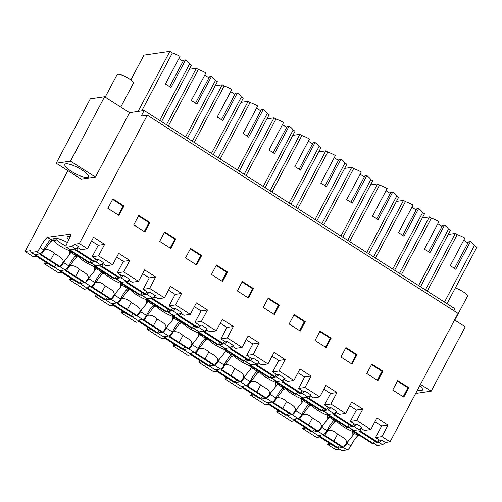 <?xml version="1.0" encoding="UTF-8"?>
<svg xmlns="http://www.w3.org/2000/svg" width="502" height="502" viewBox="0 0 502 502"><rect width="100%" height="100%" fill="white"/><g stroke="black" fill="none" stroke-linecap="round" stroke-linejoin="round"><path stroke-width="0.75" d="M169.638 86.664L183.632 60.234L185.583 59.945A13.642 3.326 27.9 0 1 189.574 63.936L191.469 65.147L161.569 121.616M138.075 111.425L169.871 51.367L143.974 55.151L130.84 79.956M169.871 51.367L172.387 52.974A13.642 3.326 27.9 0 1 180.03 56.406L165.384 84.06A13.642 3.326 -152.1 0 1 170.937 87.599L185.583 59.945M183.079 61.275L178.869 58.596M129.554 112.668L104.585 96.742L90.31 98.825L56.211 163.219L81.186 179.145L95.455 177.062L129.554 112.668L144.181 110.528L141.257 116.062L147.318 115.171L79.341 243.564L74.704 244.242L78.626 246.746L75.796 248.979L70.581 249.745A4.606 1.412 122.5 0 1 70.192 249.676L66.27 247.179A4.606 1.412 122.5 0 1 66.866 243.746C68.416 240.502 71.617 234.716 70.449 233.932L70.656 233.963M75.796 248.979L71.874 246.476L66.659 247.241A4.606 1.412 122.5 0 1 66.27 247.179M36.332 256.233L33.239 256.685L25.1 251.496L30.453 250.711L31.193 252.424L36.408 251.665A4.606 1.412 -57.5 0 0 40.179 247.643C42.356 243.206 44.716 239.768 47.257 237.32L70.769 234.133M31.193 252.424L34.669 254.646L39.884 253.88A4.606 1.412 -57.5 0 0 43.655 249.864L40.179 247.643M123.981 205.983L112.887 198.905L107.88 208.361L118.974 215.44L123.981 205.983L123.09 206.109L118.359 215.044M123.09 206.109L112.611 199.426M74.704 244.242L71.874 246.476M56.588 238.381L55.151 241.098L54.436 241.198L51.624 239.41L50.733 239.536C48.186 241.989 45.826 245.428 43.655 249.864M69.853 249.463L69.232 250.642L70.004 250.573M67.362 236.749L67.13 237.189A13.887 3.382 -152.1 0 0 68.736 239.937M70.286 236.348L68.397 236.26L67.199 236.963M70.826 252.261L71.604 252.148L69.232 250.642M67.469 242.548A13.887 3.382 -152.1 0 0 57.642 238.575L54.486 238.293L53.519 238.808L55.151 241.098M54.467 266.97L54.643 267.384L59.857 266.625C61.012 266.261 62.267 264.924 63.628 262.609L65.109 259.961M45.293 261.95L44.333 263.763L47.426 263.312M141.721 110.886L172.387 52.974M159.674 120.411L189.574 63.936M25.1 251.496L67.895 170.667M77.641 247.517L81.054 249.695L87.48 248.754L93.548 237.302L104.642 244.38L98.216 245.315L91.552 241.067M79.341 243.564L87.48 248.754M98.216 245.315L92.155 256.773L98.574 255.832L104.642 244.38M89.914 261.969L90.555 262.483L95.769 261.724L98.599 259.484L96.817 259.747L92.155 256.773M95.769 261.724L100.946 265.025L95.731 265.79A4.606 1.412 122.5 0 1 95.349 265.721L90.165 262.42M80.125 257.168L79.592 257.25L76.781 255.455L75.884 255.587C73.342 258.034 70.983 261.473 68.812 265.909L63.628 262.609M95.982 268.306L96.704 268.2A15.625 3.809 27.9 0 0 96.83 268.244L94.389 266.688L95.16 266.618M106.022 273.684L105.483 273.766L102.672 271.971L101.78 272.103C99.233 274.55 96.873 277.995 94.702 282.425L88.785 278.654L90.266 276.012M121.873 284.829L122.601 284.722A15.625 3.809 27.9 0 0 122.726 284.766L120.279 283.203L121.051 283.134M131.919 290.206L128.568 288.487L127.677 288.619C125.13 291.066 122.77 294.511 120.599 298.941L114.676 295.17L116.157 292.528M147.77 301.344L148.492 301.238A15.625 3.809 27.9 0 0 148.617 301.282L146.176 299.719L146.948 299.656M157.81 306.722L154.459 305.009L153.568 305.134C151.02 307.588 148.661 311.027 146.49 315.463L140.573 311.686L142.053 309.044M173.661 317.86L174.389 317.753A15.625 3.809 27.9 0 0 174.514 317.797L172.067 316.235L172.845 316.172M183.707 323.238L183.167 323.319L180.356 321.525L179.465 321.656C176.917 324.104 174.558 327.542 172.387 331.979L166.463 328.201L167.944 325.56M199.558 334.376L200.285 334.269A15.625 3.809 27.9 0 0 200.411 334.313L197.964 332.757L198.736 332.688M209.598 339.754L209.058 339.835L206.247 338.041L205.356 338.172C202.814 340.62 200.455 344.065 198.277 348.495L192.36 344.723L193.841 342.082M225.448 350.898L226.176 350.791A15.625 3.809 27.9 0 0 226.302 350.835L223.854 349.273L224.632 349.204M235.494 356.276L232.144 354.556L231.253 354.688C228.705 357.135 226.346 360.58 224.174 365.01L218.257 361.239L219.732 358.597M251.345 367.414L252.073 367.307A15.625 3.809 27.9 0 0 252.199 367.351L249.751 365.789L250.523 365.726M261.385 372.791L258.034 371.078L257.143 371.204C254.602 373.657 252.242 377.096 250.065 381.533L244.148 377.755L245.629 375.113M277.236 383.93L277.964 383.823A15.625 3.809 27.9 0 0 278.089 383.867L275.642 382.304L276.42 382.242M287.282 389.307L286.742 389.389L283.931 387.594L283.04 387.726C280.492 390.173 278.133 393.612 275.962 398.048L270.045 394.271L271.526 391.629M303.133 400.445L303.861 400.339A15.625 3.809 27.9 0 0 303.986 400.383L301.539 398.826L302.311 398.757M313.173 405.823L312.633 405.905L309.822 404.11L308.931 404.242C306.389 406.689 304.03 410.134 301.853 414.564L295.935 410.793L297.416 408.151M329.023 416.967L329.751 416.861A15.625 3.809 27.9 0 0 329.877 416.905L327.436 415.342L328.208 415.273M338.329 421.868L337.79 421.95L334.978 420.155L334.087 420.287C331.54 422.734 329.18 426.179 327.009 430.609C325.647 432.931 324.392 434.268 323.238 434.632L318.023 435.391L312.846 432.09L318.061 431.325A4.606 1.412 -57.5 0 0 321.832 427.309L323.313 424.667M353.207 430.208L352.586 431.387L353.358 431.318M336.635 421.209A14.432 3.514 -152.1 0 0 336.679 421.272A14.432 3.514 -152.1 0 0 343.042 426.487A14.432 3.514 27.9 0 0 352.348 431.268A14.432 3.514 27.9 0 0 352.599 431.362L354.952 432.9L354.18 433.013M359.413 435.322L357.982 435.529C355.447 437.97 353.088 441.409 350.904 445.851L346.982 443.354L348.463 440.712M54.643 267.384L59.82 270.691L65.04 269.925A4.606 1.412 -57.5 0 0 68.812 265.909M44.333 263.763L58.395 272.73L61.482 272.279M330.78 444.057L327.693 444.508L335.825 449.704L339.597 449.152M327.693 444.508L328.653 442.695M303.497 426.65L302.537 428.463L316.593 437.43L319.686 436.978M277.6 410.134L276.64 411.947L291.436 421.385L294.53 420.933M251.709 393.618L250.749 395.432L265.545 404.869L268.639 404.417M225.812 377.102L224.852 378.916L239.649 388.353L242.742 387.902M199.922 360.58L198.961 362.394L213.758 371.831L216.851 371.38M174.025 344.065L173.064 345.878L187.861 355.316L190.955 354.864M148.134 327.549L147.174 329.362L161.97 338.8L165.064 338.348M122.237 311.033L121.277 312.846L136.073 322.284L139.167 321.832M96.346 294.511L95.386 296.324L110.183 305.762L113.276 305.31M70.449 277.995L69.489 279.809L84.286 289.246L87.379 288.794M144.181 110.528L454.912 308.736L453.864 310.713M454.555 319.981L465.247 326.802L431.155 391.196L416.88 393.286L416.032 392.74M147.318 115.171L458.05 313.38L390.067 441.773L381.934 436.583L387.996 425.125L376.902 418.047L370.834 429.505L356.778 420.538L362.846 409.08L351.745 402.002L345.677 413.46L330.881 404.022L336.949 392.564L325.854 385.486L319.787 396.938L304.99 387.5L311.058 376.048L299.958 368.964L293.89 380.422L279.093 370.984L285.161 359.526L274.061 352.448L267.999 363.906L253.203 354.468L259.264 343.01L248.17 335.932L242.102 347.39L227.306 337.946L233.374 326.495L222.273 319.416L216.211 330.868L201.415 321.431L207.477 309.979L196.382 302.894L190.314 314.352L175.518 304.915L181.586 293.457L170.485 286.378L164.424 297.837L149.627 288.399L155.689 276.941L144.595 269.863L138.527 281.321L123.73 271.877L129.798 260.425L118.698 253.347L112.636 264.799L98.574 255.832M371.825 364.075L366.818 373.532L377.918 380.61L382.926 371.154L371.825 364.075M345.934 347.56L340.927 357.016L352.021 364.094L357.029 354.638L345.934 347.56M201.666 255.531L190.565 248.452L185.558 257.909L196.658 264.993L201.666 255.531L200.775 255.662L190.289 248.979M222.549 281.509L227.557 272.053L216.462 264.974L211.455 274.431L222.549 281.509M294.147 314.522L289.139 323.978L300.234 331.063L305.241 321.6L294.147 314.522M263.243 307.462L274.337 314.541L279.344 305.084L268.25 298.006L263.243 307.462M253.454 288.568L242.353 281.49L237.346 290.947L248.446 298.025L253.454 288.568L252.562 288.7L242.077 282.011M170.762 248.471L175.769 239.015L164.675 231.937L159.667 241.393L170.762 248.471M138.778 215.421L133.77 224.877L144.871 231.955L149.878 222.499L138.778 215.421M331.138 338.122L320.038 331.044L315.03 340.5L326.131 347.579L331.138 338.122L330.241 338.248L319.761 331.565M392.715 390.054L397.722 380.591L408.816 387.669L403.809 397.132L392.715 390.054M100.946 265.025L103.776 262.791L98.599 259.484M102.797 263.563L106.211 265.74L112.636 264.799M454.467 268.357L468.466 241.92L470.412 241.638A13.642 3.326 27.9 0 1 474.384 245.61L476.9 247.216L447 303.691M425.401 289.911L455.301 233.436L448.211 234.472M455.301 233.436L457.196 234.647A13.642 3.326 27.9 0 1 464.865 238.099L450.225 265.753A13.642 3.326 -152.1 0 1 455.772 269.292L470.412 241.638M467.914 242.968L463.71 240.289M444.483 302.085L474.384 245.61M427.296 291.122L457.196 234.647M381.934 436.583L375.509 437.518L380.171 440.492L381.953 440.235L385.429 442.45L390.067 441.773M385.429 442.45L382.599 444.684L377.385 445.45A4.606 1.412 -57.5 0 1 376.996 445.387L373.519 443.166L379.123 442.469L382.599 444.684M337.821 447.721L337.997 448.135L343.211 447.37L347.133 449.874A4.606 1.412 -57.5 0 0 350.904 445.851M347.133 449.874L341.918 450.633L337.997 448.135M381.953 440.235L379.123 442.469M375.509 437.518L381.576 426.066L374.906 421.812M361.001 428.262L364.408 430.44L370.834 429.505M373.268 442.72L373.519 443.166M381.576 426.066L387.996 425.125M343.211 447.37A4.606 1.412 -57.5 0 0 346.982 443.354M408.816 387.669L407.925 387.801L397.446 381.118M407.925 387.801L403.194 396.737M356.778 420.538L350.352 421.473L355.014 424.447L356.796 424.19L361.98 427.491L359.15 429.725L353.546 430.421L348.369 427.12A4.606 1.412 122.5 0 1 348.118 426.675M361.302 428.457L360.047 430.829L358.848 430.936L359.156 429.718L353.966 426.424L348.752 427.183A4.606 1.412 122.5 0 1 348.369 427.12M356.796 424.19L353.966 426.424M302.537 428.463L305.63 428.011M79.617 283.015L79.799 283.429L85.014 282.67C86.168 282.306 87.423 280.969 88.785 278.654M95.01 265.508L94.389 266.688M69.489 279.809L72.583 279.357M85.014 282.67L90.931 286.441L85.716 287.207L79.799 283.429M90.931 286.441A4.606 1.412 -57.5 0 0 94.702 282.425M115.071 278.014L115.711 278.528L120.926 277.769L123.756 275.529L121.967 275.793L117.305 272.818L123.373 261.36L116.709 257.112M129.798 260.425L123.373 261.36M117.305 272.818L123.73 271.877M120.926 277.769L126.843 281.54L129.673 279.307L123.756 275.529M128.694 280.078L132.101 282.256L138.527 281.321M128.995 280.273L127.74 282.645L126.542 282.751L126.849 281.534L121.628 282.306A4.606 1.412 122.5 0 1 121.239 282.243L115.322 278.466M144.256 231.566L148.987 222.631L138.502 215.942M149.878 222.499L148.987 222.631M185.564 136.927L215.471 80.452A13.642 3.326 27.9 0 0 211.474 76.461L196.834 104.115A13.642 3.326 -152.1 0 0 191.281 100.576L205.92 72.922A13.642 3.326 27.9 0 0 198.284 69.489L168.383 125.964M187.459 138.138L217.366 81.663L215.471 80.452M166.457 124.741L196.357 68.266L189.273 69.301M196.357 68.266L198.284 69.489M208.97 77.791L204.766 75.112M211.474 76.461L209.522 76.75L195.529 103.18M105.514 299.537L105.69 299.951L110.904 299.186C112.059 298.828 113.32 297.485 114.676 295.17M120.907 282.024L120.279 283.203A14.432 3.514 27.9 0 1 120.041 283.084A14.432 3.514 27.9 0 1 110.735 278.303A14.432 3.514 -152.1 0 1 104.378 273.088A14.432 3.514 -152.1 0 1 104.328 273.025M95.386 296.324L98.474 295.873M110.904 299.186L116.828 302.963L111.613 303.723L105.69 299.951M116.828 302.963A4.606 1.412 -57.5 0 0 120.599 298.941M140.962 294.536L141.602 295.044L146.816 294.285L149.646 292.051L147.864 292.308L143.202 289.334L149.27 277.882L142.599 273.628M155.689 276.941L149.27 277.882M143.202 289.334L149.627 288.399M146.816 294.285L152.733 298.062L155.564 295.822L149.646 292.051M154.585 296.6L157.998 298.778L164.424 297.837M154.892 296.795L153.637 299.161L152.439 299.267L152.746 298.05L147.519 298.822A4.606 1.412 122.5 0 1 147.136 298.759L141.213 294.981M170.147 248.082L174.878 239.147L164.399 232.457M175.769 239.015L174.878 239.147M211.461 153.443L241.362 96.968A13.642 3.326 27.9 0 0 237.371 92.983L222.725 120.637A13.642 3.326 -152.1 0 0 217.178 117.098L231.817 89.444A13.642 3.326 27.9 0 0 224.174 86.005L194.274 142.48M213.356 154.654L243.257 98.179L241.362 96.968M192.354 141.257L222.254 84.782L215.163 85.817M222.254 84.782L224.174 86.005M234.867 94.313L230.656 91.628M237.371 92.983L235.419 93.265L221.426 119.702M131.411 316.053L131.587 316.467L136.801 315.702C137.956 315.344 139.211 314.001 140.573 311.686M146.797 298.546L146.176 299.719M121.277 312.846L124.37 312.395M136.801 315.702L142.719 319.479L137.504 320.238L131.587 316.467M142.719 319.479A4.606 1.412 -57.5 0 0 146.49 315.463M166.859 311.052L167.499 311.566L172.713 310.801L175.543 308.567L173.755 308.824L169.099 305.856L175.16 294.398L168.496 290.143M181.586 293.457L175.16 294.398M169.099 305.856L175.518 304.915M172.713 310.801L178.63 314.578L181.46 312.344L175.543 308.567M180.482 313.116L183.895 315.294L190.314 314.352M178.63 314.578L173.416 315.338A4.606 1.412 122.5 0 1 173.027 315.275L167.11 311.497M196.044 264.598L200.775 255.662M237.352 169.958L267.259 113.49A13.642 3.326 27.9 0 0 263.261 109.499L248.622 137.153A13.642 3.326 -152.1 0 0 243.068 133.614L257.708 105.96A13.642 3.326 27.9 0 0 250.071 102.527L220.171 158.996M239.253 171.169L269.154 114.694L267.259 113.49M218.244 157.772L248.145 101.297L241.06 102.333M248.145 101.297L250.071 102.527M260.758 110.829L256.553 108.143M263.261 109.499L261.316 109.781L247.317 136.218M157.302 332.569L157.477 332.983L162.692 332.224C163.847 331.86 165.108 330.523 166.463 328.201M172.694 315.061L172.067 316.235M147.174 329.362L150.267 328.91M162.692 332.224L168.616 335.995L163.401 336.76L157.477 332.983M168.616 335.995A4.606 1.412 -57.5 0 0 172.387 331.979M192.755 327.568L193.389 328.082L198.604 327.317L201.434 325.083L199.652 325.346L194.989 322.372L201.057 310.914L194.387 306.659M207.477 309.979L201.057 310.914M194.989 322.372L201.415 321.431M198.604 327.317L204.521 331.094L207.351 328.86L201.434 325.083M206.372 329.632L209.786 331.809L216.211 330.868M206.68 329.827L205.425 332.198L204.226 332.305L204.534 331.088L199.307 331.86A4.606 1.412 122.5 0 1 198.924 331.791L193 328.019M221.934 281.114L226.666 272.178L216.186 265.495M227.557 272.053L226.666 272.178M263.249 186.48L293.149 130.005A13.642 3.326 27.9 0 0 289.158 126.015L274.512 153.668A13.642 3.326 -152.1 0 0 268.965 150.129L283.605 122.475A13.642 3.326 27.9 0 0 275.962 119.043L246.062 175.518M265.144 187.692L295.044 131.217L293.149 130.005M244.141 174.288L274.042 117.813L266.951 118.848M274.042 117.813L275.962 119.043M286.655 127.345L282.444 124.665M289.158 126.015L287.207 126.303L273.213 152.733M183.199 349.085L183.374 349.499L188.589 348.739C189.743 348.375 190.998 347.039 192.36 344.723M198.585 331.577L197.964 332.757M173.064 345.878L176.158 345.426M188.589 348.739L194.506 352.511L189.292 353.276L183.374 349.499M194.506 352.511A4.606 1.412 -57.5 0 0 198.277 348.495M218.646 344.083L219.286 344.598L224.501 343.839L227.331 341.598L225.542 341.862L220.886 338.888L226.948 327.429L220.284 323.181M233.374 326.495L226.948 327.429M220.886 338.888L227.306 337.946M224.501 343.839L230.418 347.61L233.248 345.376L227.331 341.598M232.269 346.148L235.683 348.325L242.102 347.39M232.57 346.342L231.315 348.714L230.117 348.821L230.431 347.604L225.203 348.375A4.606 1.412 122.5 0 1 224.814 348.313L218.897 344.535M247.831 297.636L252.562 288.7M289.139 202.996L319.046 146.521A13.642 3.326 27.9 0 0 315.049 142.53L300.409 170.184A13.642 3.326 -152.1 0 0 294.856 166.645L309.496 138.991A13.642 3.326 27.9 0 0 301.859 135.559L271.958 192.034M291.041 204.207L320.941 147.732L319.046 146.521M270.032 190.81L299.939 134.335L292.848 135.371M299.939 134.335L301.859 135.559M312.545 143.861L308.341 141.181M315.049 142.53L313.104 142.819L299.104 169.249M209.089 365.607L209.271 366.021L214.486 365.255C215.634 364.898 216.895 363.555 218.257 361.239M224.482 348.093L223.854 349.273M198.961 362.394L202.055 361.942M214.486 365.255L220.403 369.033L215.189 369.792L209.271 366.021M220.403 369.033A4.606 1.412 -57.5 0 0 224.174 365.01M244.543 360.605L245.177 361.114L250.391 360.354L253.221 358.121L251.439 358.378L246.777 355.403L252.845 343.952L246.175 339.697M259.264 343.01L252.845 343.952M246.777 355.403L253.203 354.468M250.391 360.354L256.309 364.132L259.139 361.892L253.221 358.121M258.16 362.67L261.573 364.847L267.999 363.906M256.309 364.132L251.094 364.891A4.606 1.412 122.5 0 1 250.711 364.828L244.794 361.051M273.722 314.152L278.453 305.216L267.974 298.527M279.344 305.084L278.453 305.216M315.036 219.512L344.937 163.037A13.642 3.326 27.9 0 0 340.946 159.052L326.3 186.706A13.642 3.326 -152.1 0 0 320.753 183.167L335.392 155.513A13.642 3.326 27.9 0 0 327.75 152.075L297.849 208.55M316.931 220.723L346.832 164.248L344.937 163.037M295.929 207.326L325.829 150.851L318.739 151.886M325.829 150.851L327.75 152.075M338.442 160.383L334.238 157.697M340.946 159.052L338.994 159.335L325.001 185.771M234.986 382.122L235.162 382.537L240.376 381.771C241.531 381.413 242.786 380.07 244.148 377.755M250.372 364.615L249.751 365.789M224.852 378.916L227.946 378.464M240.376 381.771L246.294 385.549L241.079 386.308L235.162 382.537M246.294 385.549A4.606 1.412 -57.5 0 0 250.065 381.533M270.434 377.121L271.074 377.636L276.288 376.87L279.118 374.636L277.33 374.894L272.674 371.926L278.735 360.467L272.071 356.213M285.161 359.526L278.735 360.467M272.674 371.926L279.093 370.984M276.288 376.87L282.206 380.648L285.036 378.414L279.118 374.636M284.057 379.186L287.47 381.363L293.89 380.422M284.364 379.38L283.109 381.752L281.904 381.859L282.218 380.642L276.991 381.407A4.606 1.412 122.5 0 1 276.602 381.344L270.685 377.567M299.619 330.667L304.35 321.732L293.865 315.049M305.241 321.6L304.35 321.732M340.933 236.028L370.834 179.559A13.642 3.326 27.9 0 0 366.837 175.568L352.197 203.222A13.642 3.326 -152.1 0 0 346.644 199.683L361.289 172.029A13.642 3.326 27.9 0 0 353.646 168.597L323.746 225.065M342.828 237.239L372.729 180.764L370.834 179.559M321.82 223.842L351.726 167.367L344.636 168.402M351.726 167.367L353.646 168.597M364.333 176.899L360.129 174.213M366.837 175.568L364.891 175.851L350.892 202.287M260.877 398.638L261.059 399.052L266.273 398.293C267.422 397.929 268.683 396.593 270.045 394.271M276.269 381.131L275.642 382.304M250.749 395.432L253.843 394.98M266.273 398.293L272.191 402.064L266.976 402.83L261.059 399.052M272.191 402.064A4.606 1.412 -57.5 0 0 275.962 398.048M296.331 393.637L296.964 394.152L302.179 393.386L305.009 391.152L303.227 391.416L298.565 388.441L304.632 376.983L297.962 372.729M311.058 376.048L304.632 376.983M298.565 388.441L304.99 387.5M302.179 393.386L308.102 397.164L310.933 394.93L305.009 391.152M309.947 395.701L313.361 397.879L319.787 396.938M308.102 397.164L302.888 397.929A4.606 1.412 122.5 0 1 302.499 397.86L296.582 394.089M325.516 347.183L330.241 338.248M366.824 252.55L396.724 196.075A13.642 3.326 27.9 0 0 392.733 192.084L378.094 219.738A13.642 3.326 -152.1 0 0 372.54 216.199L387.18 188.545A13.642 3.326 27.9 0 0 379.543 185.112L349.637 241.587M368.719 253.761L398.626 197.286L396.724 196.075M347.717 240.358L377.617 183.883L370.526 184.918M377.617 183.883L379.543 185.112M390.23 193.414L386.025 190.735M392.733 192.084L390.782 192.373L376.789 218.803M286.774 415.154L286.949 415.568L292.164 414.809C293.319 414.445 294.574 413.108 295.935 410.793M302.16 397.647L301.539 398.826M276.64 411.947L279.733 411.496M292.164 414.809L298.081 418.58L292.867 419.346L286.949 415.568M298.081 418.58A4.606 1.412 -57.5 0 0 301.853 414.564M322.221 410.153L322.861 410.667L328.076 409.908L330.906 407.668L329.124 407.931L324.461 404.957L330.523 393.499L323.859 389.251M336.949 392.564L330.523 393.499M324.461 404.957L330.881 404.022M328.076 409.908L333.993 413.679L336.823 411.445L330.906 407.668M335.844 412.217L339.258 414.395L345.677 413.46M333.993 413.679L328.779 414.445A4.606 1.412 122.5 0 1 328.39 414.382L322.472 410.605M351.406 363.705L356.138 354.77L345.652 348.081M357.029 354.638L356.138 354.77M392.721 269.066L422.621 212.591A13.642 3.326 27.9 0 0 418.624 208.6L403.984 236.254A13.642 3.326 -152.1 0 0 398.431 232.715L413.077 205.061A13.642 3.326 27.9 0 0 405.434 201.628L375.534 258.103M394.616 270.277L424.516 213.802L422.621 212.591M373.613 256.88L403.514 200.405L396.423 201.44M403.514 200.405L405.434 201.628M416.127 209.93L411.916 207.251M418.624 208.6L416.679 208.888L402.679 235.319M312.664 431.676L312.846 432.09M328.057 414.163L327.436 415.342M350.352 421.473L356.42 410.021L349.75 405.767M362.846 409.08L356.42 410.021M377.303 380.221L382.028 371.285L371.549 364.596M382.926 371.154L382.028 371.285M418.612 285.582L448.512 229.107A13.642 3.326 27.9 0 0 444.521 225.122L429.881 252.776A13.642 3.326 -152.1 0 0 424.328 249.237L438.968 221.583A13.642 3.326 27.9 0 0 431.331 218.144L401.424 274.619M420.507 286.793L450.413 230.318L448.512 229.107M399.504 273.395L429.405 216.92L422.314 217.956M429.405 216.92L431.331 218.144M442.017 226.452L437.813 223.767M444.521 225.122L442.569 225.404L428.576 251.841M56.211 163.219L70.487 161.136L104.585 96.742M95.455 177.062L70.487 161.136M81.845 169.914A13.366 3.257 -152.1 0 0 64.858 164.418A13.366 3.257 -152.1 0 0 71.491 171.427A13.366 3.257 -152.1 0 0 88.477 176.924A13.366 3.257 -152.1 0 0 81.845 169.914M420.463 384.375L431.155 391.196M419.716 385.774A13.366 3.257 27.9 0 1 422.515 389.998A13.366 3.257 27.9 0 1 417.451 390.06M105.182 97.124L117.048 74.704A9.218 2.246 27.9 0 1 125.513 76.655A9.218 2.246 27.9 0 1 133.4 82.912A9.218 2.246 27.9 0 1 133.344 83.332L120.775 107.07M454.806 320.144L467.375 296.406A9.218 2.246 -152.1 0 0 463.879 292.296A9.218 2.246 -152.1 0 0 455.327 287.966M77.948 247.712L76.693 250.084L75.495 250.191L75.802 248.973M70.261 249.714L69.973 250.674L70.958 250.592L71.767 249.569M70.958 250.592L89.563 262.458L91.207 260.212M75.495 250.191L93.428 261.63L94.451 261.41L76.693 250.084M94.451 261.41L95.706 259.038M89.563 262.458L88.722 262.634L69.973 250.674M69.358 250.398L69.452 249.205M71.064 251.809L69.565 254.646L69.37 250.667M53.187 240.345L50.652 241.726L44.509 249.858C47.564 249.011 50.809 250.165 54.235 253.322C57.592 255.894 64.971 258.342 62.687 262.973L69.565 254.646M54.523 266.964L36.59 255.531L35.567 255.744L53.325 267.07L54.523 266.964L56.255 264.78M62.687 262.973L60.045 266.48L59.06 266.568L40.455 254.702L40.863 253.378M36.59 255.531L37.543 254.225M35.567 255.744L36.276 254.407M51.813 239.529L50.652 241.726M40.455 254.702L41.296 254.52L60.045 266.48M41.296 254.52L44.509 249.858M103.105 263.757L101.85 266.129L100.651 266.236L100.958 265.018M95.411 265.759L95.129 266.719L96.114 266.637L96.917 265.614M96.114 266.637L114.713 278.503L116.357 276.257M100.651 266.236L118.579 277.675L119.601 277.455L101.85 266.129M119.601 277.455L120.856 275.083M114.713 278.503L113.872 278.679L95.129 266.719M94.514 266.443L94.602 265.251M96.221 267.855L94.715 270.691L94.527 266.713M78.337 256.39L75.802 257.771L69.665 265.903C72.721 265.056 75.965 266.211 79.391 269.367L75.62 276.395L85.196 282.526L84.217 282.613L65.611 270.747L66.013 269.423M79.398 269.373C82.748 271.94 90.122 274.387 87.844 279.018L94.715 270.691M79.68 283.015L61.746 271.576L60.723 271.789L78.481 283.115L79.68 283.015L81.412 280.825M87.844 279.018L85.196 282.526M61.746 271.576L62.7 270.271M60.723 271.789L61.432 270.452M76.969 255.574L75.802 257.771M65.611 270.747L66.452 270.565L75.62 276.395M66.452 270.565L69.665 265.903M121.308 282.275L121.026 283.241L122.005 283.153L122.814 282.13M122.005 283.153L140.61 295.019L142.254 292.773M126.542 282.751L144.476 294.191L145.498 293.971L127.74 282.645M145.498 293.971L146.753 291.599M140.61 295.019L139.769 295.201L121.026 283.241M120.411 282.965L120.499 281.766M122.111 284.37L120.612 287.213L120.424 283.228M104.234 272.906L101.699 274.287L95.556 282.425C98.618 281.572 101.856 282.726 105.282 285.889C108.639 288.462 116.018 290.903 113.734 295.534L120.612 287.213M105.571 299.531L87.637 288.092L86.62 288.311L104.372 299.638L105.571 299.531L107.302 297.341M113.734 295.534L111.093 299.041L110.107 299.129L91.508 287.263L91.91 285.945M87.637 288.092L88.597 286.786M86.62 288.311L87.323 286.968M102.86 272.09L101.699 274.287M91.508 287.263L92.343 287.081L111.093 299.041M92.343 287.081L95.556 282.425M147.199 298.79L146.917 299.757L147.902 299.669L148.705 298.646M147.902 299.669L166.501 311.535L168.145 309.288M152.439 299.267L170.373 310.707L171.389 310.487L153.637 299.161M171.389 310.487L172.644 308.121M166.501 311.535L165.66 311.717L146.917 299.757M146.302 299.481L146.389 298.282M148.008 300.893L146.502 303.729L146.314 299.75M130.131 289.422L127.596 290.802L121.453 298.941C124.509 298.094 127.753 299.248 131.179 302.405C134.536 304.978 141.909 307.419 139.631 312.056L146.502 303.729M131.468 316.047L113.534 304.607L112.511 304.827L130.269 316.153L131.468 316.047L133.199 313.857M139.631 312.056L136.983 315.557L136.004 315.645L117.399 303.779L117.801 302.461M113.534 304.607L114.487 303.302M112.511 304.827L113.22 303.49M128.757 288.606L127.596 290.802M117.399 303.779L118.24 303.597L136.983 315.557M118.24 303.597L121.453 298.941M180.783 313.311L179.528 315.683L178.329 315.789L178.637 314.572M173.096 315.312L172.813 316.273L173.792 316.185L174.602 315.168M173.792 316.185L192.398 328.051L194.042 325.811M178.329 315.789L196.263 327.229L197.286 327.009L179.528 315.683M197.286 327.009L198.541 324.637M192.398 328.051L191.557 328.233L172.813 316.273M172.199 315.996L172.286 314.804M173.905 317.408L172.399 320.245L172.211 316.266M156.022 305.938L153.486 307.324L147.343 315.457C150.405 314.61 153.643 315.764 157.07 318.921C160.427 321.493 167.806 323.934 165.522 328.572L172.399 320.245M157.358 332.562L139.43 321.123L138.408 321.343L156.16 332.669L157.358 332.562L159.09 330.372M165.522 328.572L162.88 332.079L161.895 332.161L143.296 320.295L143.697 318.977M139.43 321.123L140.384 319.818M138.408 321.343L139.117 320.006M154.647 305.128L153.486 307.324M143.296 320.295L144.137 320.119L162.88 332.079M144.137 320.119L147.343 315.457M198.987 331.828L198.704 332.788L199.689 332.707L200.493 331.684M199.689 332.707L218.288 344.573L219.932 342.326M204.226 332.305L222.16 343.744L223.183 343.525L205.425 332.198M223.183 343.525L224.438 341.153M218.288 344.573L217.454 344.748L198.704 332.788M198.089 332.512L198.177 331.32M199.796 333.924L198.296 336.76L198.102 332.782M181.919 322.46L179.383 323.84L173.24 331.973C176.296 331.125 179.54 332.28 182.966 335.436C186.324 338.009 193.703 340.456 191.419 345.087L198.296 336.76M183.255 349.085L165.321 337.645L164.298 337.859L182.057 349.185L183.255 349.085L184.987 346.895M191.419 345.087L188.771 348.595L187.792 348.683L169.187 336.817L169.588 335.493M165.321 337.645L166.275 336.34M164.298 337.859L165.007 336.522M180.544 321.644L179.383 323.84M169.187 336.817L170.027 336.635L188.771 348.595M170.027 336.635L173.24 331.973M224.883 348.344L224.601 349.31L225.58 349.223L226.389 348.2M225.58 349.223L244.185 361.089L245.829 358.842M230.117 348.821L248.051 360.26L249.074 360.041L231.315 348.714M249.074 360.041L250.329 357.669M244.185 361.089L243.344 361.271L224.601 349.31M223.986 349.034L224.074 347.836M225.693 350.44L224.187 353.282L223.999 349.298M207.809 338.976L205.274 340.356L199.131 348.495C202.193 347.641 205.431 348.796 208.863 351.958C212.22 354.531 219.594 356.972 217.316 361.603L224.187 353.282M209.146 365.6L191.218 354.161L190.195 354.381L207.947 365.707L209.146 365.6L210.884 363.41M217.316 361.603L214.668 365.111L213.683 365.199L195.083 353.333L195.485 352.015M191.218 354.161L192.172 352.856M190.195 354.381L190.904 353.038M206.435 338.16L205.274 340.356M195.083 353.333L195.924 353.151L214.668 365.111M195.924 353.151L199.131 348.495M258.467 362.864L257.212 365.23L256.014 365.337L256.321 364.119M250.78 364.86L250.492 365.826L251.477 365.738L252.286 364.716M251.477 365.738L270.082 377.604L271.72 375.358M256.014 365.337L273.948 376.776L274.97 376.556L257.212 365.23M274.97 376.556L276.225 374.191M270.082 377.604L269.241 377.786L250.492 365.826M249.877 365.55L249.965 364.352M251.584 366.962L250.084 369.798L249.889 365.82M233.706 355.491L231.171 356.872L225.028 365.01C228.084 364.163 231.328 365.318 234.754 368.474C238.111 371.047 245.491 373.488 243.206 378.125L250.084 369.798M235.043 382.116L217.109 370.677L216.086 370.896L233.844 382.223L235.043 382.116L236.775 379.926M243.206 378.125L240.558 381.627L239.579 381.715L220.974 369.848L221.382 368.531M217.109 370.677L218.063 369.372M216.086 370.896L216.795 369.56M232.332 354.676L231.171 356.872M220.974 369.848L221.815 369.667L240.558 381.627M221.815 369.667L225.028 365.01M276.671 381.382L276.389 382.342L277.368 382.254L278.177 381.238M277.368 382.254L295.973 394.12L297.617 391.88M281.904 381.859L299.838 393.298L300.861 393.079L283.109 381.752M300.861 393.079L302.116 390.707M295.973 394.12L295.132 394.302L276.389 382.342M275.774 382.066L275.862 380.874M277.48 383.478L275.974 386.314L275.786 382.336M259.597 372.007L257.062 373.394L250.918 381.526C253.981 380.679 257.225 381.834 260.651 384.99C264.008 387.563 271.381 390.004 269.103 394.641L275.974 386.314M260.94 398.632L243.006 387.193L241.983 387.412L259.735 398.739L260.94 398.632L262.671 396.442M269.103 394.641L266.455 398.149L265.476 398.23L246.871 386.364L247.273 385.047M243.006 387.193L243.959 385.887M241.983 387.412L242.692 386.076M258.229 371.198L257.062 373.394M246.871 386.364L247.712 386.189L266.455 398.149M247.712 386.189L250.918 381.526M310.255 395.896L309 398.268L307.801 398.375L308.109 397.157M302.568 397.898L302.279 398.858L303.264 398.776L304.074 397.753M303.264 398.776L321.87 410.642L323.514 408.396M307.801 398.375L325.735 409.814L326.758 409.594L309 398.268M326.758 409.594L328.013 407.222M321.87 410.642L321.029 410.818L302.279 398.858M301.664 398.582L301.758 397.389M303.371 399.994L301.871 402.83L301.677 398.852M285.494 388.529L282.959 389.91L276.815 398.042C279.871 397.195 283.115 398.35 286.542 401.506C289.899 404.079 297.278 406.526 294.994 411.157L301.871 402.83M286.83 415.154L268.896 403.715L267.873 403.928L285.632 415.254L286.83 415.154L288.562 412.964M294.994 411.157L292.352 414.665L291.367 414.752L272.762 402.886L273.17 401.562M268.896 403.715L269.85 402.409M267.873 403.928L268.583 402.591M284.119 387.713L282.959 389.91M272.762 402.886L273.603 402.704L292.352 414.665M273.603 402.704L276.815 398.042M336.152 412.412L334.897 414.784L333.692 414.89L334.006 413.673M328.459 414.414L328.176 415.38L329.161 415.292L329.965 414.269M329.161 415.292L347.76 427.158L349.405 424.912M333.692 414.89L351.626 426.33L352.649 426.11L334.897 414.784M352.649 426.11L353.904 423.738M347.76 427.158L346.92 427.34L328.176 415.38M327.561 415.104L327.649 413.905M329.268 416.509L327.762 419.352L327.574 415.367M311.384 405.045L308.849 406.425L302.706 414.564C305.768 413.711 309.012 414.865 312.439 418.028C315.796 420.601 323.169 423.042 320.891 427.673L327.762 419.352M312.727 431.67L294.793 420.23L293.77 420.45L311.522 431.776L312.727 431.67L314.459 429.48M320.891 427.673L318.243 431.18L317.264 431.268L298.659 419.402L299.06 418.084M294.793 420.23L295.747 418.925M293.77 420.45L294.479 419.107M310.016 404.229L308.849 406.425M298.659 419.402L299.499 419.22L318.243 431.18M299.499 419.22L302.706 414.564M353.615 430.459L353.333 431.425L354.312 431.337L355.121 430.314M354.312 431.337L372.917 443.203L374.561 440.957M358.848 430.936L376.782 442.375L377.805 442.155L360.047 430.829M377.805 442.155L379.06 439.783M372.917 443.203L372.076 443.385L353.333 431.425M352.711 431.149L352.806 429.95M354.418 432.555L352.919 435.397L352.724 431.413M336.541 421.09L334.006 422.471L327.862 430.609C330.918 429.762 334.163 430.911 337.589 434.073C340.946 436.646 348.325 439.087 346.041 443.718L352.919 435.397M337.877 447.715L319.943 436.276L318.927 436.495L336.679 447.822L337.877 447.715L339.609 445.525M346.041 443.718L343.399 447.226L342.414 447.313L323.815 435.447L324.217 434.13M319.943 436.276L320.903 434.97M318.927 436.495L319.63 435.159M335.167 420.274L334.006 422.471M323.815 435.447L324.65 435.265L343.399 447.226M324.65 435.265L327.862 430.609M70.581 249.745L66.659 247.241M39.884 253.88L36.408 251.665M50.733 239.536L47.257 237.32M90.555 262.483L95.731 265.79M75.884 255.587L70.788 252.33M101.78 272.103L95.945 268.375M127.677 288.619L121.835 284.898M153.568 305.134L147.732 301.413M179.465 321.656L173.623 317.929M205.356 338.172L199.52 334.445M231.253 354.688L225.411 350.967M257.143 371.204L251.307 367.483M283.04 387.726L277.204 383.999M308.931 404.242L303.095 400.514M334.087 420.287L328.992 417.036M357.982 435.529L354.142 433.082M65.04 269.925L59.857 266.625M373.908 443.235L377.385 445.45M353.935 430.49L348.752 427.183M318.061 431.325L323.238 434.632M327.009 430.609L321.832 427.309M121.628 282.306L115.711 278.528M147.519 298.822L141.602 295.044M173.416 315.338L167.499 311.566M199.307 331.86L193.389 328.082M225.203 348.375L219.286 344.598M251.094 364.891L245.177 361.114M276.991 381.407L271.074 377.636M302.888 397.929L296.964 394.152M328.779 414.445L322.861 410.667M56.029 239.435A13.824 3.37 -152.1 0 0 61.162 243.363A13.824 3.37 -152.1 0 0 66.026 246.118M69.245 250.617A14.432 3.514 27.9 0 1 68.994 250.517A14.432 3.514 27.9 0 1 59.688 245.735A14.432 3.514 -152.1 0 1 53.325 240.527A14.432 3.514 -152.1 0 1 53.281 240.464M50.464 260.35L54.235 253.322M94.401 266.662A14.432 3.514 27.9 0 1 94.15 266.562A14.432 3.514 27.9 0 1 84.844 261.78A14.432 3.514 -152.1 0 1 78.481 256.572A14.432 3.514 -152.1 0 1 78.431 256.509M101.511 292.917L105.282 285.889M146.189 299.7A14.432 3.514 27.9 0 1 145.938 299.6A14.432 3.514 27.9 0 1 136.632 294.818A14.432 3.514 -152.1 0 1 130.269 289.604A14.432 3.514 -152.1 0 1 130.219 289.541M127.408 309.433L131.179 302.405M172.079 316.216A14.432 3.514 27.9 0 1 171.828 316.116A14.432 3.514 27.9 0 1 162.522 311.334A14.432 3.514 -152.1 0 1 156.166 306.126A14.432 3.514 -152.1 0 1 156.116 306.063M153.298 325.949L157.07 318.921M197.976 332.732A14.432 3.514 27.9 0 1 197.725 332.631A14.432 3.514 27.9 0 1 188.419 327.85A14.432 3.514 -152.1 0 1 182.057 322.642A14.432 3.514 -152.1 0 1 182.006 322.579M179.195 342.464L182.966 335.436M223.867 349.248A14.432 3.514 27.9 0 1 223.616 349.154A14.432 3.514 27.9 0 1 214.316 344.372A14.432 3.514 -152.1 0 1 207.953 339.157A14.432 3.514 -152.1 0 1 207.903 339.095M205.086 358.986L208.863 351.958M249.764 365.77A14.432 3.514 27.9 0 1 249.513 365.669A14.432 3.514 27.9 0 1 240.207 360.888A14.432 3.514 -152.1 0 1 233.844 355.673A14.432 3.514 -152.1 0 1 233.794 355.611M230.983 375.502L234.754 368.474M275.654 382.286A14.432 3.514 27.9 0 1 275.403 382.185A14.432 3.514 27.9 0 1 266.104 377.404A14.432 3.514 -152.1 0 1 259.741 372.195A14.432 3.514 -152.1 0 1 259.691 372.133M256.873 392.018L260.651 384.99M301.551 398.801A14.432 3.514 27.9 0 1 301.3 398.701A14.432 3.514 27.9 0 1 291.995 393.919A14.432 3.514 -152.1 0 1 285.632 388.711A14.432 3.514 -152.1 0 1 285.582 388.648M282.77 408.534L286.542 401.506M327.442 415.317A14.432 3.514 27.9 0 1 327.197 415.223A14.432 3.514 27.9 0 1 317.892 410.441A14.432 3.514 -152.1 0 1 311.529 405.227A14.432 3.514 -152.1 0 1 311.478 405.164M308.661 425.056L312.439 418.028M333.817 441.101L337.589 434.073"/></g></svg>
